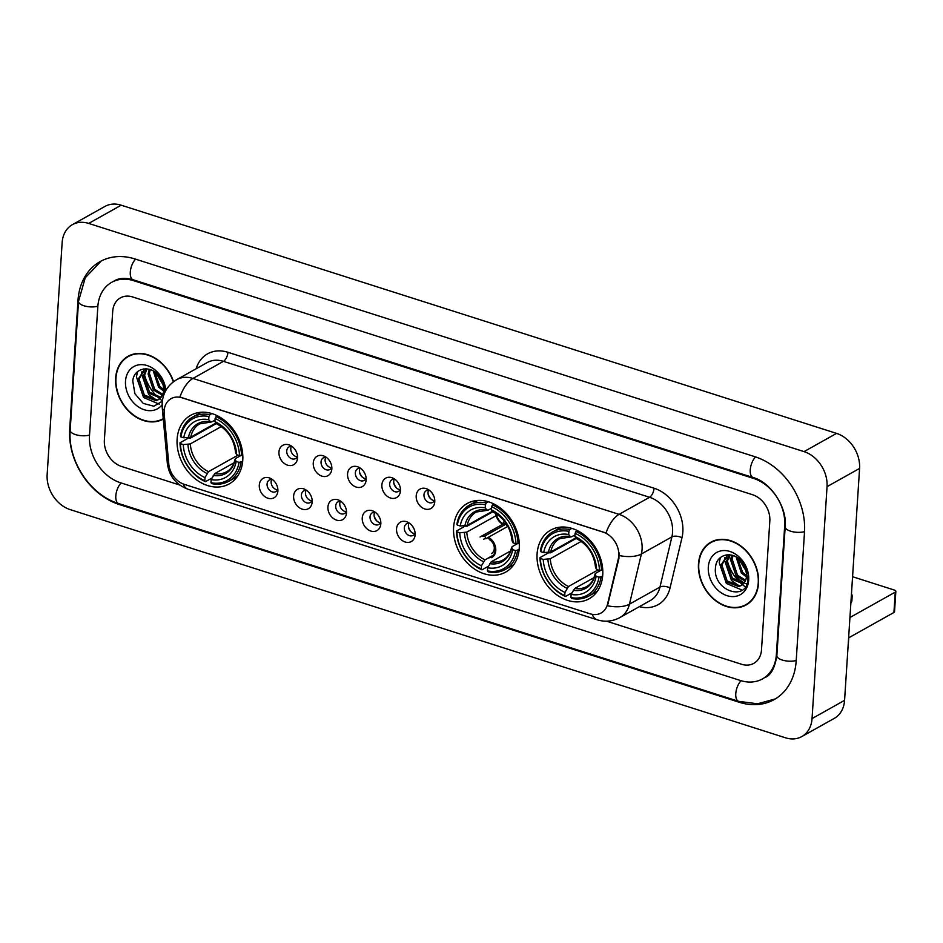 <?xml version="1.0" encoding="UTF-8"?>
<svg xmlns="http://www.w3.org/2000/svg" width="943" height="943" viewBox="0 0 943 943"><rect width="100%" height="100%" fill="white"/><g stroke="black" fill="none" stroke-linecap="round" stroke-linejoin="round"><path stroke-width="1.41" d="M453.607 527.349A39.335 30.612 -119.3 0 0 470.404 565.93A39.335 30.612 -119.3 0 0 505.648 572.13A39.335 30.612 -119.3 0 0 519.251 548.284A39.335 30.612 -119.3 0 0 502.454 509.715A39.335 30.612 -119.3 0 0 467.198 503.503A39.335 30.612 -119.3 0 0 453.607 527.349M537.086 553.977A39.335 30.612 -119.3 0 0 553.883 592.558A39.335 30.612 -119.3 0 0 589.139 598.77A39.335 30.612 -119.3 0 0 602.742 574.924A39.335 30.612 -119.3 0 0 585.945 536.343A39.335 30.612 -119.3 0 0 550.688 530.131A39.335 30.612 -119.3 0 0 537.086 553.977M177.119 439.155A39.335 30.612 -119.3 0 0 193.916 477.736A39.335 30.612 -119.3 0 0 229.173 483.936A39.335 30.612 -119.3 0 0 242.775 460.09A39.335 30.612 -119.3 0 0 225.978 421.521A39.335 30.612 -119.3 0 0 190.722 415.309A39.335 30.612 -119.3 0 0 177.119 439.155M277.879 491.02A11.127 8.664 60.7 0 1 277.855 491.397A11.127 8.664 60.7 0 1 267.753 498.175A11.127 8.664 60.7 0 1 259.301 485.091A11.127 8.664 60.7 0 1 270.57 478.407A11.127 8.664 60.7 0 1 277.879 491.02M272.374 479.504A6.684 5.198 -119.3 0 0 269.392 479.952A6.684 5.198 -119.3 0 0 267.081 483.995A6.684 5.198 -119.3 0 0 269.934 490.549A6.684 5.198 -119.3 0 0 275.922 491.609A6.684 5.198 -119.3 0 0 277.867 489.287M312.192 501.959A11.127 8.664 60.7 0 1 312.157 502.348A11.127 8.664 60.7 0 1 302.066 509.114A11.127 8.664 60.7 0 1 293.615 496.042A11.127 8.664 60.7 0 1 304.884 489.358A11.127 8.664 60.7 0 1 312.192 501.959M306.687 490.454A6.684 5.198 -119.3 0 0 303.705 490.89A6.684 5.198 -119.3 0 0 301.395 494.945A6.684 5.198 -119.3 0 0 304.247 501.499A6.684 5.198 -119.3 0 0 310.235 502.548A6.684 5.198 -119.3 0 0 312.168 500.238M346.505 512.909A11.127 8.664 60.7 0 1 346.47 513.287A11.127 8.664 60.7 0 1 336.38 520.064A11.127 8.664 60.7 0 1 327.928 506.98A11.127 8.664 60.7 0 1 339.197 500.309A11.127 8.664 60.7 0 1 346.505 512.909M341.001 501.393A6.684 5.198 -119.3 0 0 338.018 501.841A6.684 5.198 -119.3 0 0 335.708 505.896A6.684 5.198 -119.3 0 0 338.561 512.438A6.684 5.198 -119.3 0 0 344.549 513.499A6.684 5.198 -119.3 0 0 346.482 511.177M380.819 523.86A11.127 8.664 60.7 0 1 380.783 524.237A11.127 8.664 60.7 0 1 370.693 531.003A11.127 8.664 60.7 0 1 362.242 517.931A11.127 8.664 60.7 0 1 373.511 511.247A11.127 8.664 60.7 0 1 380.819 523.86M375.314 512.344A6.684 5.198 -119.3 0 0 372.332 512.792A6.684 5.198 -119.3 0 0 370.021 516.835A6.684 5.198 -119.3 0 0 372.874 523.389A6.684 5.198 -119.3 0 0 378.862 524.438A6.684 5.198 -119.3 0 0 380.795 522.127M415.132 534.799A11.127 8.664 60.7 0 1 415.097 535.188A11.127 8.664 60.7 0 1 405.007 541.954A11.127 8.664 60.7 0 1 396.543 528.87A11.127 8.664 60.7 0 1 407.824 522.198A11.127 8.664 60.7 0 1 415.132 534.799M409.627 523.282A6.684 5.198 -119.3 0 0 406.645 523.73A6.684 5.198 -119.3 0 0 404.335 527.785A6.684 5.198 -119.3 0 0 407.187 534.327A6.684 5.198 -119.3 0 0 413.164 535.388A6.684 5.198 -119.3 0 0 415.109 533.078M297.528 457.968A11.127 8.664 60.7 0 1 297.493 458.357A11.127 8.664 60.7 0 1 287.403 465.123A11.127 8.664 60.7 0 1 278.951 452.039A11.127 8.664 60.7 0 1 290.22 445.367A11.127 8.664 60.7 0 1 297.528 457.968M292.024 446.452A6.684 5.198 -119.3 0 0 289.041 446.899A6.684 5.198 -119.3 0 0 286.731 450.954A6.684 5.198 -119.3 0 0 289.584 457.508A6.684 5.198 -119.3 0 0 295.572 458.557A6.684 5.198 -119.3 0 0 297.505 456.247M331.842 468.919A11.127 8.664 60.7 0 1 331.806 469.296A11.127 8.664 60.7 0 1 321.716 476.074A11.127 8.664 60.7 0 1 313.265 462.989A11.127 8.664 60.7 0 1 324.533 456.306A11.127 8.664 60.7 0 1 331.842 468.919M326.337 457.402A6.684 5.198 -119.3 0 0 323.355 457.85A6.684 5.198 -119.3 0 0 321.044 461.893A6.684 5.198 -119.3 0 0 323.897 468.447A6.684 5.198 -119.3 0 0 329.885 469.508A6.684 5.198 -119.3 0 0 331.818 467.186M366.155 479.857A11.127 8.664 60.7 0 1 366.12 480.246A11.127 8.664 60.7 0 1 356.03 487.012A11.127 8.664 60.7 0 1 347.566 473.94A11.127 8.664 60.7 0 1 358.847 467.256A11.127 8.664 60.7 0 1 366.155 479.857M360.65 468.353A6.684 5.198 -119.3 0 0 357.668 468.789A6.684 5.198 -119.3 0 0 355.358 472.844A6.684 5.198 -119.3 0 0 358.21 479.398A6.684 5.198 -119.3 0 0 364.187 480.447A6.684 5.198 -119.3 0 0 366.132 478.136M400.469 490.808A11.127 8.664 60.7 0 1 400.433 491.185A11.127 8.664 60.7 0 1 390.343 497.963A11.127 8.664 60.7 0 1 381.88 484.879A11.127 8.664 60.7 0 1 393.16 478.207A11.127 8.664 60.7 0 1 400.469 490.808M394.964 479.292A6.684 5.198 -119.3 0 0 391.97 479.739A6.684 5.198 -119.3 0 0 389.671 483.783A6.684 5.198 -119.3 0 0 392.512 490.336A6.684 5.198 -119.3 0 0 398.5 491.397A6.684 5.198 -119.3 0 0 400.445 489.075M434.77 501.759A11.127 8.664 60.7 0 1 434.747 502.136A11.127 8.664 60.7 0 1 424.656 508.902A11.127 8.664 60.7 0 1 416.193 495.829A11.127 8.664 60.7 0 1 427.474 489.146A11.127 8.664 60.7 0 1 434.77 501.759M429.277 490.242A6.684 5.198 -119.3 0 0 426.283 490.69A6.684 5.198 -119.3 0 0 423.973 494.733A6.684 5.198 -119.3 0 0 426.825 501.287A6.684 5.198 -119.3 0 0 432.813 502.336A6.684 5.198 -119.3 0 0 434.758 500.026M277.607 489.853A6.684 5.198 60.7 0 1 271.148 481.72A6.684 5.198 60.7 0 1 271.773 479.433M311.921 500.792A6.684 5.198 60.7 0 1 305.461 492.67A6.684 5.198 60.7 0 1 306.086 490.372M346.234 511.743A6.684 5.198 60.7 0 1 339.775 503.609A6.684 5.198 60.7 0 1 340.399 501.322M380.548 522.681A6.684 5.198 60.7 0 1 374.088 514.56A6.684 5.198 60.7 0 1 374.713 512.261M414.861 533.632A6.684 5.198 60.7 0 1 408.402 525.499A6.684 5.198 60.7 0 1 409.014 523.212M297.257 456.801A6.684 5.198 60.7 0 1 290.798 448.679A6.684 5.198 60.7 0 1 291.422 446.381M331.571 467.752A6.684 5.198 60.7 0 1 325.111 459.618A6.684 5.198 60.7 0 1 325.736 457.331M365.884 478.69A6.684 5.198 60.7 0 1 359.424 470.569A6.684 5.198 60.7 0 1 360.037 468.27M400.186 489.641A6.684 5.198 60.7 0 1 393.726 481.508A6.684 5.198 60.7 0 1 394.351 479.221M434.499 500.58A6.684 5.198 60.7 0 1 428.039 492.458A6.684 5.198 60.7 0 1 428.664 490.16M164.212 414.048A20.039 15.595 60.7 0 1 164.165 410.794A20.039 15.595 60.7 0 1 171.096 398.641A20.039 15.595 60.7 0 1 182.07 397.816L603.225 532.158A20.039 15.595 60.7 0 1 618.313 558.904L607.598 603.944A20.039 15.595 60.7 0 1 601.127 612.985A20.039 15.595 60.7 0 1 590.153 613.822L184.274 484.348A20.039 15.595 60.7 0 1 168.785 463.968L164.212 414.048M173.571 381.679A35.999 28.019 -119.3 0 0 128.095 356.254A35.999 28.019 -119.3 0 0 115.659 378.072A35.999 28.019 -119.3 0 0 131.03 413.376A35.999 28.019 -119.3 0 0 163.292 419.057L163.292 419.057M698.468 563.985A35.999 28.019 -119.3 0 0 713.839 599.288A35.999 28.019 -119.3 0 0 746.102 604.97A35.999 28.019 -119.3 0 0 758.537 583.151A35.999 28.019 -119.3 0 0 743.167 547.848A35.999 28.019 -119.3 0 0 710.904 542.166A35.999 28.019 -119.3 0 0 698.468 563.985M745.654 604.793A35.999 28.019 -119.3 0 0 747.681 603.991M179.913 397.038L606.019 532.972A25.98 12.53 -72.3 0 1 619.056 514.359A29.693 23.104 60.7 0 1 642.077 549.392A29.693 23.104 60.7 0 1 641.393 553.989L629.452 604.168A29.693 23.104 60.7 0 1 619.881 617.571L650.375 600.491A29.693 23.104 -119.3 0 0 659.959 587.076L671.887 536.897A29.693 23.104 -119.3 0 0 672.571 532.312A29.693 23.104 -119.3 0 0 649.55 497.279L223.444 361.346A29.693 23.104 -119.3 0 0 207.177 362.572L176.683 379.664A29.693 23.104 60.7 0 1 192.95 378.438A25.98 12.53 107.7 0 0 179.913 397.038M619.091 552.857L618.903 558.574L607.469 605.783A25.98 12.459 13.4 0 0 629.452 604.168L659.959 587.076A7.426 3.56 -166.6 0 1 670.049 587.925A37.107 28.879 60.7 0 1 639.319 606.679M769.83 520.996A22.267 17.328 -119.3 0 0 752.561 494.721L132.598 296.951A22.267 17.328 -119.3 0 0 120.398 297.882A22.267 17.328 -119.3 0 0 112.7 311.379L104.367 440.228A22.267 17.328 -119.3 0 0 121.635 466.502L179.759 485.044L121.635 466.502A22.267 17.328 -119.3 0 1 104.367 440.228L112.7 311.379A22.267 17.328 -119.3 0 1 120.398 297.882A22.267 17.328 -119.3 0 1 132.598 296.951L752.561 494.721A22.267 17.328 -119.3 0 1 769.83 520.996L761.496 649.845L769.83 520.996M606.514 621.178L741.599 664.273A22.267 17.328 -119.3 0 0 753.799 663.353A22.267 17.328 -119.3 0 0 761.496 649.845A22.267 17.328 -119.3 0 1 753.799 663.353A22.267 17.328 -119.3 0 1 741.599 664.273L606.514 621.178M712.578 541.329A35.999 28.019 -119.3 0 0 710.833 542.638M129.769 355.405A35.999 28.019 -119.3 0 0 128.024 356.725M131.796 354.615A35.622 27.724 -119.3 0 0 131.537 354.757L128.283 356.572A35.622 27.724 -119.3 0 0 115.965 378.167A35.622 27.724 -119.3 0 0 131.171 413.105A35.622 27.724 -119.3 0 0 163.104 418.739A35.622 27.724 -119.3 0 0 163.257 418.657L163.104 418.739M173.323 381.868A35.622 27.724 -119.3 0 0 128.283 356.572M164.99 387.785L155.583 372.485M163.634 391.039L158.542 387.101L153.273 370.941M163.764 389.671L159.827 386.371L154.452 371.672M162.396 395.188L153.367 389.989L148.098 374.006L149.348 369.314M162.785 394.304L154.664 389.27L149.383 373.275L150.243 369.585M160.463 398.04L148.204 392.889L142.923 376.894L146.365 368.819M161.005 397.416L149.501 392.158L144.22 376.174L147.014 368.878M165.261 391.569L161.489 378.06L164.471 391.274L159.85 398.641A16.774 13.049 -119.3 0 0 163.752 389.836A16.774 13.049 -119.3 0 0 159.673 376.717C151.316 364.352 133.847 367.428 132.774 380.996L134.884 393.679L143.23 403.415L153.862 406.233L162.337 401.176M159.85 398.641L156.184 400.728L143.041 395.777L137.761 379.793L145.104 368.796M158.73 399.537L157.469 399.997L144.338 395.058L139.057 379.062L144.951 368.878M165.85 390.473A24.2 18.825 -119.3 0 0 145.493 365.106A24.2 18.825 -119.3 0 0 125.502 381.22A24.2 18.825 -119.3 0 0 138.798 407.152A24.2 18.825 -119.3 0 0 162.113 404.771M143.395 368.972A37.107 28.879 -119.3 0 0 143.489 369.703A37.107 28.879 -119.3 0 1 143.395 368.972M143.525 369.951A37.107 28.879 -119.3 0 0 143.996 372.65A37.107 28.879 -119.3 0 1 143.525 369.951M144.456 374.642A37.107 28.879 -119.3 0 0 157.952 397.262A37.107 28.879 -119.3 0 1 144.456 374.642M158.99 398.182A37.107 28.879 -119.3 0 0 159.697 398.783A37.107 28.879 -119.3 0 1 158.99 398.182M159.862 398.924A37.107 28.879 -119.3 0 0 162.385 400.822A37.107 28.879 -119.3 0 1 159.862 398.924M159.284 404.17L143.56 397.51L136.417 376.799L137.584 371.683M156.609 400.197L148.723 394.61L141.58 373.911L141.922 371.683M714.605 540.528A35.622 27.724 -119.3 0 0 714.346 540.669L711.093 542.484A35.622 27.724 -119.3 0 0 698.775 564.091A35.622 27.724 -119.3 0 0 713.981 599.029A35.622 27.724 -119.3 0 0 745.913 604.652A35.622 27.724 -119.3 0 0 758.231 583.057A35.622 27.724 -119.3 0 0 743.025 548.119A35.622 27.724 -119.3 0 0 711.093 542.484M747.799 573.698L738.393 558.397M746.443 576.951L741.351 573.014L736.082 556.853M746.573 575.584L742.636 572.295L737.261 557.584M745.206 581.1L736.177 575.902L730.908 559.918L732.157 555.227M745.595 580.216L737.473 575.183L732.192 559.199L733.053 555.498M743.273 583.953L731.014 578.802L725.733 562.806L729.175 554.732M743.815 583.328L732.31 578.071L727.029 562.087L729.823 554.79M742.66 584.554A16.774 13.049 -119.3 0 0 746.561 575.76A16.774 13.049 -119.3 0 0 742.483 562.641C734.125 550.264 716.656 553.341 715.584 566.92C711.894 590.401 746.373 602.483 747.929 579.815L744.298 563.973L747.28 577.187L742.66 584.554L738.994 586.64L725.851 581.69L720.57 565.706L727.913 554.72M741.54 585.45L740.279 585.921L727.147 580.971L721.866 564.975L727.76 554.79M708.311 567.132A24.2 18.825 -119.3 0 0 727.077 595.681A24.2 18.825 -119.3 0 0 748.695 580.016A24.2 18.825 -119.3 0 0 729.929 551.466A24.2 18.825 -119.3 0 0 708.311 567.132M726.204 554.885A37.107 28.879 -119.3 0 0 726.299 555.627A37.107 28.879 -119.3 0 1 726.204 554.885M726.334 555.875A37.107 28.879 -119.3 0 0 726.805 558.562A37.107 28.879 -119.3 0 1 726.334 555.875M727.265 560.555A37.107 28.879 -119.3 0 0 740.762 583.175A37.107 28.879 -119.3 0 1 727.265 560.555M741.799 584.106A37.107 28.879 -119.3 0 0 742.506 584.695A37.107 28.879 -119.3 0 1 741.799 584.106M742.671 584.837A37.107 28.879 -119.3 0 0 745.324 586.829A37.107 28.879 -119.3 0 1 742.671 584.837M745.913 604.652L749.166 602.825A35.622 27.724 -119.3 0 0 749.426 602.683M742.094 590.094L726.369 583.422L719.226 562.723L720.393 557.596M739.418 586.122L731.532 580.534L724.389 559.824L724.731 557.596M746.844 583.965L745.1 583.422M744.062 582.998L736.695 577.635L729.552 556.936L729.87 554.79M242.669 461.433L239.05 462.365A35.327 27.488 -119.3 0 1 210.973 482.71L211.173 479.574A31.909 24.836 -119.3 0 0 236.186 461.457L235.196 459.512L235.715 458.416L240.842 455.552M234.076 462.789L214.721 473.634L211.173 479.574M211.927 478.042L205.503 481.649L204.772 480.741A35.327 27.488 -119.3 0 1 180.408 443.658L183.284 444.577A31.909 24.836 -119.3 0 0 204.985 477.594L208.521 471.653L238.037 455.127M221.287 426.578L190.309 443.929L183.284 444.577M180.408 443.658L179.983 442.809L188.683 437.929L190.639 437.988L216.43 423.537M241.549 455.528A36.812 28.644 -119.3 0 0 216.018 416.688L215.122 418.503A35.327 27.488 -119.3 0 1 239.487 455.587L242.764 454.844M217.538 415.839L216.018 416.688M210.973 482.71L211.692 483.618A36.812 28.644 -119.3 0 0 228.76 481.284A36.812 28.644 -119.3 0 0 241.102 462.306M179.983 442.809A36.812 28.644 -119.3 0 0 205.503 481.649M239.487 455.587L236.622 454.667A31.909 24.836 -119.3 0 0 214.921 421.651L215.122 418.503M236.186 461.457L239.05 462.365M204.985 477.594L204.772 480.741M214.921 421.651L216.56 423.713L217.939 423.914M216.56 423.713A28.549 22.219 -119.3 0 1 235.632 452.734L236.151 451.638L235.632 452.734L236.622 454.667M213.212 475.437A28.549 22.219 -119.3 0 0 235.196 459.512L235.715 458.416M209.829 414.708A36.812 28.644 -119.3 0 0 192.773 417.054A36.812 28.644 -119.3 0 0 180.419 436.031L180.856 436.88A35.327 27.488 -119.3 0 1 208.933 416.535L209.829 414.708L211.892 413.564M208.933 416.535L208.721 419.67A31.909 24.836 -119.3 0 0 183.72 437.8L180.856 436.88M215.016 420.095L211.739 421.934L210.372 421.733L208.721 419.67M183.72 437.8L190.745 437.151L215.994 423.006M211.739 421.934L210.372 421.733A28.549 22.219 -119.3 0 0 188.388 437.658M519.145 549.628L515.526 550.559A35.327 27.488 -119.3 0 1 487.448 570.904L487.649 567.769A31.909 24.836 -119.3 0 0 512.662 549.651L511.672 547.706L512.19 546.61L517.318 543.746M510.552 550.983L491.197 561.828L487.649 567.769M488.403 566.236L481.979 569.843L481.26 568.935A35.327 27.488 -119.3 0 1 456.895 531.852L459.76 532.771A31.909 24.836 -119.3 0 0 481.46 565.788L485.008 559.859L493.495 555.097M496.112 515.691L466.785 532.123L459.76 532.771M456.895 531.852L456.459 531.003L465.158 526.123L467.115 526.182L492.906 511.731M518.025 543.722A36.812 28.644 -119.3 0 0 492.505 504.882L491.598 506.709A35.327 27.488 -119.3 0 1 515.962 543.781L519.251 543.038M494.014 504.034L492.505 504.882M487.448 570.904L488.168 571.812A36.812 28.644 -119.3 0 0 505.236 569.478A36.812 28.644 -119.3 0 0 517.589 550.5M456.459 531.003A36.812 28.644 -119.3 0 0 481.979 569.843M515.962 543.781L513.098 542.862A31.909 24.836 -119.3 0 0 491.397 509.845L491.598 506.709M512.662 549.651L515.526 550.559M481.46 565.788L481.26 568.935M491.397 509.845L493.036 511.908L494.415 512.108M493.036 511.908A28.549 22.219 -119.3 0 1 512.108 540.928L512.638 539.832L512.108 540.928L513.098 542.862M489.7 563.643A28.549 22.219 -119.3 0 0 511.672 547.706L512.19 546.61M486.305 502.914A36.812 28.644 -119.3 0 0 469.249 505.248A36.812 28.644 -119.3 0 0 456.895 524.225L457.331 525.074A35.327 27.488 -119.3 0 1 485.409 504.729L486.305 502.914L488.368 501.759M485.409 504.729L485.209 507.864A31.909 24.836 -119.3 0 0 460.196 525.994L457.331 525.074M491.492 508.289L488.215 510.128L486.847 509.927L485.209 507.864M460.196 525.994L467.221 525.345L492.47 511.2M488.215 510.128L486.847 509.927A28.549 22.219 -119.3 0 0 464.875 525.864M602.636 576.267L599.017 577.199A35.327 27.488 -119.3 0 1 570.939 597.544L571.14 594.396A31.909 24.836 -119.3 0 0 596.153 576.279L595.163 574.346L595.681 573.25L600.809 570.374M594.043 577.623L574.688 588.467L571.14 594.396M571.894 592.876L565.47 596.471L564.739 595.563A35.327 27.488 -119.3 0 1 540.374 558.492L543.251 559.399A31.909 24.836 -119.3 0 0 564.951 592.428L568.488 586.487L598.003 569.949M581.253 541.4L550.276 558.763L543.251 559.399M540.374 558.492L539.95 557.631L548.649 552.763L550.606 552.81L576.397 538.37M601.516 570.35A36.812 28.644 -119.3 0 0 575.984 531.522L575.089 533.337A35.327 27.488 -119.3 0 1 599.453 570.409L602.73 569.666M577.505 530.673L575.984 531.522M570.939 597.544L571.658 598.451A36.812 28.644 -119.3 0 0 588.727 596.106A36.812 28.644 -119.3 0 0 601.068 577.14M539.95 557.631A36.812 28.644 -119.3 0 0 565.47 596.471M599.453 570.409L596.589 569.501A31.909 24.836 -119.3 0 0 574.888 536.473L575.089 533.337M596.153 576.279L599.017 577.199M564.951 592.428L564.739 595.563M574.888 536.473L576.527 538.536L577.906 538.736M576.527 538.536A28.549 22.219 -119.3 0 1 595.599 567.556L596.117 566.46L595.599 567.556L596.589 569.501M573.179 590.271A28.549 22.219 -119.3 0 0 595.163 574.346L595.681 573.25M569.796 529.542A36.812 28.644 -119.3 0 0 552.739 531.876A36.812 28.644 -119.3 0 0 540.386 550.853L540.822 551.702A35.327 27.488 -119.3 0 1 568.9 531.357L569.796 529.542L571.859 528.386M568.9 531.357L568.688 534.504A31.909 24.836 -119.3 0 0 543.687 552.622L540.822 551.702M574.982 534.929L571.706 536.767L570.338 536.567L568.688 534.504M543.687 552.622L550.712 551.973L575.961 537.828M571.706 536.767L570.338 536.567A28.549 22.219 -119.3 0 0 548.354 552.492M359.448 471.818A11.127 8.664 -119.3 0 0 362.548 477.347M363.833 471.712A8.169 6.353 -119.3 0 0 364.929 473.657M393.761 482.769A11.127 8.664 -119.3 0 0 396.862 488.285M398.146 482.651A8.169 6.353 -119.3 0 0 399.243 484.608M428.075 493.708A11.127 8.664 -119.3 0 0 431.175 499.236M432.46 493.602A8.169 6.353 -119.3 0 0 433.556 495.546M496.313 513.794A11.127 8.664 -119.3 0 0 502.996 523.671L502.949 524.367A11.87 9.241 60.7 0 1 495.653 513.393M502.996 523.671L504.8 519.97M506.839 524.591L506.662 525.557A11.87 9.241 -119.3 0 0 507.452 525.605M502.949 524.367L505.684 522.835M374.123 515.809A11.127 8.664 -119.3 0 0 377.212 521.338M378.497 515.703A8.169 6.353 -119.3 0 0 379.593 517.648M408.425 526.76A11.127 8.664 -119.3 0 0 411.525 532.276M412.81 526.654A8.169 6.353 -119.3 0 0 413.906 528.599M502.76 524.261L480.046 536.991A11.87 9.241 60.7 0 1 484.678 536.096L506.415 523.919M491.657 557.714A11.87 9.241 -119.3 0 0 495.759 550.512A11.87 9.241 -119.3 0 0 488.391 537.286L507.876 526.371M488.391 537.38L486.081 538.665A8.169 6.353 -119.3 0 0 483.488 539.313M488.462 557.914A11.127 8.664 -119.3 0 0 495.134 550.311A11.127 8.664 -119.3 0 0 488.344 537.981L489.794 539.856A8.169 6.353 -119.3 0 1 494.285 548.614A8.169 6.353 -119.3 0 1 491.468 553.565M486.081 538.665L484.678 536.096M488.391 537.286L488.344 537.981M895.249 592.133A3.713 1.497 3.7 0 0 895.85 591.379L894.53 611.724A3.713 1.497 -176.3 0 1 893.929 612.479L895.249 592.133L849.938 617.512M848.617 637.857L893.929 612.479M895.85 591.379A3.713 1.497 3.7 0 0 894.176 590L852.566 576.727M850.869 603.131A25.237 10.149 3.7 0 0 851.894 600.573L852.154 596.495A25.237 10.149 3.7 0 0 851.47 593.819M851.128 599.064A25.237 10.149 3.7 0 0 852.154 596.495M848.075 646.238A24.494 9.843 3.7 0 0 848.264 645.283L848.747 637.786M776.36 654.595L784.694 525.734A40.078 31.19 -119.3 0 0 753.622 478.443L133.647 280.684A40.078 31.19 -119.3 0 0 111.687 282.334A40.078 31.19 -119.3 0 0 97.836 306.628L89.502 435.489A40.078 31.19 -119.3 0 0 120.574 482.781L740.55 680.54A40.078 31.19 -119.3 0 0 762.51 678.889A40.078 31.19 -119.3 0 0 776.36 654.595L776.949 654.265M827.046 486.647A29.693 23.104 -119.3 0 0 804.025 451.614L88.677 223.42A29.693 23.104 -119.3 0 0 72.411 224.646A29.693 23.104 -119.3 0 0 62.144 242.646L47.15 474.577A29.693 23.104 -119.3 0 0 70.171 509.609L785.519 737.803A29.693 23.104 -119.3 0 0 801.786 736.577A29.693 23.104 -119.3 0 0 812.053 718.578L827.046 486.647L859.58 468.423A29.693 23.104 -119.3 0 0 836.559 433.391L121.211 205.197A29.693 23.104 -119.3 0 0 104.944 206.423L72.411 224.646M801.786 736.577L834.307 718.354A29.693 23.104 -119.3 0 0 844.574 700.354L859.58 468.423M804.509 532.064A63.829 49.673 -119.3 0 0 755.025 456.742L135.049 258.983A63.829 49.673 -119.3 0 0 100.088 261.612A63.829 49.673 -119.3 0 0 78.01 300.31L69.688 429.159A63.829 49.673 -119.3 0 0 119.172 504.481L739.147 702.24A63.829 49.673 -119.3 0 0 774.12 699.612A63.829 49.673 -119.3 0 0 796.187 660.913L804.509 532.064M607.598 603.944L608.188 603.614M618.313 558.904L618.903 558.574M654.053 488.215A7.426 3.583 -72.3 0 1 649.55 497.279L619.056 514.359L192.95 378.438L223.444 361.346A7.426 3.583 -72.3 0 0 227.947 352.293L654.053 488.215A37.107 28.879 60.7 0 1 682.838 532.005A37.107 28.879 60.7 0 1 681.978 537.746L670.049 587.925M176.683 379.664C167.866 385.027 163.033 392.771 162.172 402.897L162.231 407.553A25.98 8.11 -5.2 0 0 164.212 410.276M592.239 614.341A25.98 12.53 107.7 0 0 597.249 619.81C605.052 622.203 612.596 621.449 619.881 617.571M597.249 619.81L188.176 489.311A25.98 12.53 -72.3 0 1 183.213 483.971M188.176 489.311C175.952 484.678 169.009 475.956 167.335 463.166A25.98 8.11 -5.2 0 0 169.009 465.689M619.256 555.568A25.98 12.459 13.4 0 0 641.393 553.989L671.887 536.897A7.426 3.56 -166.6 0 1 681.978 537.746M196.12 368.772A37.107 28.879 60.7 0 1 227.947 352.293M214.721 473.634A27.465 21.371 -119.3 0 0 226.65 471.736C230.952 469.366 233.781 465.147 235.125 459.088M190.309 443.929A27.465 21.371 -119.3 0 0 208.521 471.653M187.952 444.448A28.549 22.219 -119.3 0 0 207.024 473.469M210.961 422.11L199.81 423.831A27.465 21.371 -119.3 0 0 190.745 437.151M491.197 561.828A27.465 21.371 -119.3 0 0 503.126 559.942C507.428 557.561 510.257 553.352 511.601 547.282M466.785 532.123A27.465 21.371 -119.3 0 0 485.008 559.859M464.428 532.642A28.549 22.219 -119.3 0 0 483.5 561.663M487.437 510.304L476.286 512.025A27.465 21.371 -119.3 0 0 467.221 525.345M574.688 588.467A27.465 21.371 -119.3 0 0 586.617 586.57C590.919 584.2 593.748 579.98 595.092 573.91M550.276 558.763A27.465 21.371 -119.3 0 0 568.488 586.487M547.918 559.27A28.549 22.219 -119.3 0 0 566.991 588.291M570.928 536.932L559.777 538.653A27.465 21.371 -119.3 0 0 550.712 551.973M755.532 456.919A11.87 5.729 107.7 0 0 750.251 469.873A11.87 5.729 107.7 0 0 753.151 477.547C770.584 482.132 787.311 507.169 785.189 526.772L776.867 655.621C774.84 668.021 770.867 675.329 764.95 677.522M804.544 531.64A11.87 4.774 -176.3 0 1 790.54 531.18A11.87 4.774 -176.3 0 1 785.189 526.772M796.21 660.501A11.87 4.774 -176.3 0 1 782.207 660.029A11.87 4.774 -176.3 0 1 776.867 655.621M775.287 698.928L757.583 703.784L738.675 701.344A11.87 5.729 -72.3 0 1 735.776 693.671A11.87 5.729 -72.3 0 1 741.068 680.705M738.675 701.344L118.712 503.574A11.87 5.729 -72.3 0 1 115.812 495.9A11.87 5.729 -72.3 0 1 121.093 482.946M118.712 503.574C90.139 495.075 67.637 460.773 70.183 430.197A11.87 4.774 3.7 0 0 75.523 434.605A11.87 4.774 3.7 0 0 89.526 435.065M101.278 260.975L85.247 277.749L78.517 301.336A11.87 4.774 3.7 0 0 83.856 305.744A11.87 4.774 3.7 0 0 97.86 306.216M135.568 259.148A11.87 5.729 107.7 0 0 130.287 272.103A11.87 5.729 107.7 0 0 133.175 279.776L753.151 477.547M836.559 433.391L804.025 451.614M844.574 700.354L812.053 718.578M121.211 205.197L88.677 223.42M740.031 701.757L739.147 702.24M120.032 503.998L119.172 504.481M78.623 299.968L78.01 300.31M754.447 477.983L753.622 478.443M134.507 280.201L133.647 280.684M162.231 407.553L167.335 463.166M237.353 476.463L228.76 481.284M235.55 452.451C234.076 439.414 227.876 429.937 216.925 424.008M201.366 412.232L192.773 417.054M513.829 564.657L505.236 569.478M512.037 540.645C510.564 527.609 504.352 518.131 493.401 512.202M477.842 500.427L469.249 505.248M597.32 591.296L588.727 596.106M595.516 567.285C594.043 554.236 587.843 544.759 576.892 538.842M561.333 527.066L552.739 531.876M114.127 280.967C118.995 277.996 125.348 277.607 133.175 279.776M70.183 430.197L78.517 301.336"/></g></svg>
